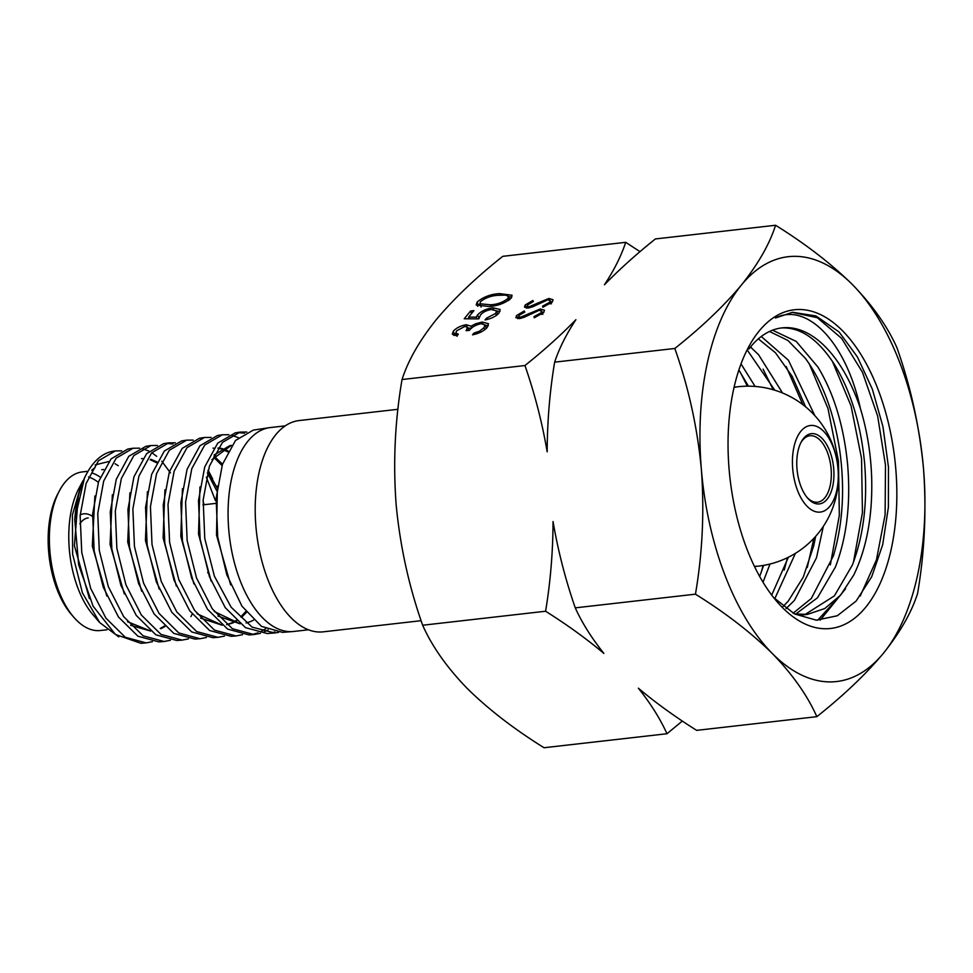 <?xml version="1.0" encoding="UTF-8"?>
<svg xmlns="http://www.w3.org/2000/svg" width="973" height="973" viewBox="0 0 973 973"><rect width="100%" height="100%" fill="white"/><g stroke="black" fill="none" stroke-linecap="round" stroke-linejoin="round"><path stroke-width="1.46" d="M397.981 409.292L299.125 420.555A106.325 54.999 83.5 0 0 255.911 526.369A106.325 54.999 83.5 0 0 323.182 631.842L421.127 620.689M806.958 497.3A33.447 17.295 83.5 0 0 817.515 502.202A33.447 17.295 83.5 0 0 831.027 467.964A33.447 17.295 83.5 0 0 810.935 435.685A33.447 17.295 83.5 0 0 809.95 435.746A33.447 17.295 83.5 0 0 800.767 442.897M79.822 523.815A33.447 17.295 -96.5 0 1 88.239 517.916M812.394 433.605A35.344 18.28 83.5 0 0 801.193 442.058A35.344 18.28 83.5 0 0 807.554 498.018A35.344 18.28 83.5 0 0 833.776 478.996A35.344 18.28 83.5 0 0 812.394 433.605M811.713 425.42A43.566 22.537 83.5 0 0 797.568 490.538A43.566 22.537 83.5 0 0 836.78 490.416A43.566 22.537 83.5 0 0 811.713 425.42M146.096 642.885L140.817 643.287L115.446 634.469L93.092 606.167L78.643 564.79L74.763 519.473A96.886 50.11 -96.5 0 1 86.463 474.082A96.886 50.11 -96.5 0 1 113.391 451.204L115.325 450.913L98.443 460.788L86.123 483.484L80.139 515.641L81.744 552.421L90.659 588.361L105.911 618.123L125.286 637.254L146.096 642.885L152.445 641.681M121.71 450.84L115.325 450.925M192.168 614.133L190.915 616.602M164.096 641.487L158.879 641.888L137.971 636.245L118.475 617.028L103.211 587.108L94.15 550.973L92.642 514.012L98.553 481.72L111.044 458.915L127.877 449.027L133.082 448.237L116.213 458.137L103.697 481.015L97.75 513.416L99.282 550.499L108.356 586.683L123.644 616.614L143.14 635.843L164.096 641.487L170.397 640.295M170.482 472.902L161.786 461.238M156.689 456.313L151.788 452.713M149.051 451.156L142.24 448.638M139.577 448.164L133.082 448.237M182.036 640.1L176.916 640.502L155.887 634.822L136.305 615.483L120.907 585.418L111.859 549.064L110.253 511.834L116.298 479.263L128.777 456.288L145.853 446.315L150.985 445.537L133.873 455.522L121.357 478.509L115.3 511.093L116.869 548.395L125.943 584.858L141.365 615.045L160.995 634.408L182.036 640.1L188.458 638.896M157.431 445.464L150.985 445.537M200.049 638.714L195.001 639.103L173.814 633.387L154.111 613.939L138.616 583.63L129.482 546.972L127.937 509.475L133.97 476.746L146.631 453.637L163.695 443.627L168.743 442.861L151.618 452.907L138.92 476.113L132.875 508.928L134.444 546.449L143.566 583.119L159.073 613.464L178.801 632.973L200.049 638.714L206.434 637.51M166.237 443.384L172.89 444.016M206.337 477.171L215.447 500.669M212.673 478.911L208.125 470.263M175.322 442.788L168.743 442.861M217.988 637.327L213.026 637.716L191.742 631.939L171.868 612.333L156.312 581.83L147.142 545.002L145.561 507.286L151.679 474.325L164.34 451.034L181.671 440.915L186.634 440.161L169.29 450.28L156.58 473.583L150.438 506.629L152.007 544.466L161.226 581.404L176.806 611.956L196.692 631.562L217.988 637.327L224.471 636.099M193.165 440.088L186.634 440.161M236.013 635.941L231.124 636.318L209.645 630.528L189.735 610.813L174.021 580.139L164.802 543.019L163.221 505.011L169.363 471.796L182.194 448.371L199.526 438.227L204.415 437.485L187.023 447.665L174.167 471.139L168.013 504.355L169.594 542.387L178.789 579.58L194.539 610.351L214.486 630.127L236.013 635.941L242.484 634.712M211.056 437.4L204.415 437.485M265.605 628.74L261.372 631.343M258.027 632.864L251.521 634.639M253.929 634.554L249.124 634.931L227.609 629.081L207.468 609.22L191.73 578.278L182.425 540.927L180.869 502.713L187.071 469.327L199.939 445.756L217.466 435.515L222.27 434.797L204.719 445.038L191.79 468.682L185.575 502.177L187.144 540.489L196.485 577.877L212.272 608.806L232.377 628.692L253.929 634.554L260.496 633.314M238.336 437.643L231.343 435.138M228.886 434.712L222.27 434.797M263.914 632.049L268.098 629.884M274.885 631.927L270.822 633.034M274.581 632.961L267.234 633.532L245.464 627.646L225.262 607.675L209.402 576.588L200.11 539.006L198.504 500.523L204.744 466.882L217.745 443.116L235.357 432.815L240.076 432.109L222.44 442.423L209.39 466.213L203.162 499.915L204.768 538.507L214.401 576.186L231.148 607.225L252.129 627.147L274.581 632.961L278.631 632.389M237.728 432.584L244.515 433.155M246.789 432.024L240.076 432.109M308.465 629.786L293.676 631.465A102.615 53.077 -96.5 0 1 292.678 631.562L282.474 632.353L261.457 626.357L241.949 606.167L226.831 574.788L217.709 536.938L216.14 498.225L222.452 464.376L235.502 440.477L253.272 430.115L269.472 427.67A102.615 53.077 -96.5 0 1 270.458 427.548L285.247 425.858M292.678 631.562A102.615 53.077 -96.5 0 1 228.752 529.677A102.615 53.077 -96.5 0 1 269.472 427.67M74.763 519.473L84.517 477.767L86.463 474.082M95.172 464.887L108.891 461.506M115.155 463.756L118.268 465.751M99.635 622.513L93.177 615.009A79.81 41.28 -96.5 0 1 69.302 549.137A79.81 41.28 -96.5 0 1 78.789 488.641L81.61 483.277L72.416 514.96L72.647 554.282L82.401 592.8L99.635 622.513L118.791 636.889M101.739 469.704A79.81 41.28 -96.5 0 1 103.734 469.57M91.754 470.373L94.94 467.794L92.021 469.898M83.155 480.54L81.61 483.277M106.969 629.774L100.401 630.516A79.81 41.28 -96.5 0 1 73.778 617.223A79.81 41.28 -96.5 0 1 49.903 551.35A79.81 41.28 -96.5 0 1 59.389 490.854A79.81 41.28 -96.5 0 1 82.34 471.917L88.032 471.26M92.301 473.06A79.81 41.28 -96.5 0 1 100.231 477.159M73.778 617.223L71.382 614.45A76.016 39.321 -96.5 0 1 48.65 551.715A76.016 39.321 -96.5 0 1 57.687 494.102L59.389 490.854M88.567 477.001A76.016 39.321 -96.5 0 1 98.346 482.365M80.187 514.936A38.008 19.655 -96.5 0 1 92.508 516.432M78.485 493.907L74.41 545.707L89.419 598.626M94.868 496.011L92.313 546.048L106.848 596.108M130.601 625.286L150.633 631.076M160.229 628.497L164.401 626.053M156.483 462.698L150.207 459.718M142.751 458.587L141.499 458.66M112.345 494.795L110.071 544.418L124.325 593.968M207.723 572.866L207.833 572.124M129.895 492.849L127.718 542.07L141.669 591.268M216.797 490.879L207.383 472.902M147.397 491.718L145.439 540.489L159.183 589.139M222.063 465.593L213.622 457.176M164.923 489.808L163.111 537.947L176.344 586.062M200.62 618.123L222.136 625.189M226.612 624.581L231.647 622.939M232.401 622.598L236.22 620.47M240.818 616.882L245.792 611.494M227.731 451.837L221.82 449.137M221.017 448.894L217.952 448.261M213.841 448.103L213.002 448.164M182.438 488.714L180.796 536.342L193.907 583.946M217.916 616.043L240.051 623.815M231.562 445.476L230.552 445.549M231.623 445.403L229.81 445.646L214.06 454.987M199.939 486.95L198.516 534.068L211.105 581.051M217.429 486.001L216.517 535.114L230.662 584.931M127.499 621.711L150.511 630.978M160.934 628.692L164.923 626.539M156.908 461.871L150.851 459.28M204.135 504.719L203.077 501.314M217.149 487.984L207.845 471.212M222.525 464.17L214.267 456.337M197.045 613.768L222.002 625.092M226.77 624.69L232.365 623.109M233.131 622.793L236.731 620.944M241.608 617.369L246.473 612.358M228.168 451.034L222.501 448.699M221.686 448.492L218.171 447.933M214.242 611.506L239.917 623.705M246.12 623.012L250.438 621.613M251.168 621.309L253.564 620.105M231.294 445.439L211.907 459.621M763.647 565.374L759.658 576.454M738.848 370.044L748.456 386.172M741.012 363.902L755.121 386.451M770.008 564.024L763.014 582.219M788.385 557.237L771.698 595.087M747.678 350.681L774.8 390.209M815.69 536.305L813.72 545.853L803.248 577.159L788.239 601.119L783.192 606.41M823.328 526.381L816.481 557.809L794.394 600.414L786.062 608.611M750.475 347.02L758.551 354.695L782.535 392.995M795.415 553.333L774.763 598.748M758.344 338.847L775.469 352.773L792.131 376.259L805.608 406.848M769.509 331.489L787.96 340.489L805.328 358.307C822.404 381.598 833.873 412.272 839.711 450.317C845.014 488.555 842.91 523.742 833.411 555.887L811.324 598.492L793.129 613.172M772.562 330.188L796.23 341.438L817.892 367.003C833.885 393.36 843.786 425.821 847.605 464.389C850.864 503.029 846.802 537.218 835.442 566.967L817.478 597.787L795.634 614.121M761.275 336.488L788.41 360.229L814.802 415.593M781.696 327.95C800.803 327.147 818.512 339.516 834.822 365.07C850.816 391.438 860.716 423.9 864.535 462.467C867.794 501.095 863.732 535.296 852.36 565.045L834.408 595.853L805.072 614.486M773.596 597.531L794.6 613.975L816.323 620.178L837.303 615.763L856.143 601.059L871.723 576.709L882.706 544.661L888.385 507.261L888.458 467.04L882.973 426.746L872.367 389.212L857.432 356.969L839.079 331.963L815.958 315.945L792.569 312.297L775.481 317.989C806.41 302.165 845.951 341.207 860.473 408.782C867.004 430.236 870.726 452.859 871.638 476.636C872.805 515.264 866.821 548.091 853.698 575.128L840.575 595.16L824.861 608.49L807.371 614.401L794.515 613.939M860.497 408.745A143.773 74.362 83.5 0 0 782.049 327.877A143.773 74.362 83.5 0 0 748.833 349.1M865.715 607.237A160.387 82.96 83.5 0 0 872.781 376.819A160.387 82.96 83.5 0 0 748.176 347.823A160.387 82.96 83.5 0 0 777.086 601.764A160.387 82.96 83.5 0 0 865.715 607.237M775.566 225.262C769.607 244.028 758.235 263.951 741.426 285.016C723.961 305.923 701.764 327.074 674.812 348.468C688.592 387.4 697.434 427.731 701.375 469.473C704.452 511.409 702.482 552.98 695.452 594.175C725.663 612.99 751.314 632.791 772.38 653.576C792.642 674.508 807.456 695.549 816.834 716.675C843.773 695.294 865.982 674.131 883.448 653.224A213.792 110.581 83.5 0 0 923.511 468.767A213.792 110.581 83.5 0 0 852.506 284.663A213.792 110.581 83.5 0 0 741.426 285.016A213.792 110.581 83.5 0 0 701.375 469.473A213.792 110.581 83.5 0 0 772.38 653.576A213.792 110.581 83.5 0 0 883.448 653.224C900.256 632.158 911.628 612.236 917.588 593.469C924.618 552.178 926.6 510.606 923.511 468.767C919.558 426.928 910.704 386.597 896.96 347.762C887.534 326.587 872.72 305.546 852.506 284.663C831.368 263.829 805.729 244.028 775.566 225.262L655.388 238.944C636.342 254.148 619.375 269.424 604.464 284.761C614.109 270.129 621.188 255.984 625.712 242.326L502.786 256.325C476.125 277.439 453.917 298.589 436.172 319.776C419.509 340.586 408.125 360.509 402.031 379.531L524.958 365.532C534.736 393.712 542.156 422.477 547.179 451.837C547.276 421.418 549.757 391.535 554.634 362.151C559.159 348.504 566.237 334.359 575.882 319.728C560.971 335.053 544.004 350.329 524.958 365.532M542.837 307.273L542.581 306.142L549.611 302.323L550.183 300.548L547.665 299.842L532.766 306.775L528.132 308.064L524.471 307.127L525.165 305.011L532.839 300.475L533.423 301.521L527.694 304.865L527.208 306.179L529.142 306.714L548.808 298.48L553.041 299.72L552.263 302.019L542.837 307.273M458.356 334.226L456.969 335.928L452.299 334.201L453.296 331.234C456.203 327.974 460.521 325.809 466.225 324.727L471.054 326.186L475.493 323.827L482.17 322.039L488.482 323.729L487.23 327.414C483.995 331.002 479.093 333.471 472.525 334.821L473.924 333.119L479.604 331.124L483.946 327.755L485.004 324.897L481.051 323.705C475.578 324.97 471.698 327.171 469.448 330.321L466.128 330.698L467.466 327.244L464.814 326.441L456.629 330.832L455.851 332.997L458.356 334.226M674.812 348.468L554.634 362.151M473.9 310.63L468.621 317.076L476.284 317.137L477.488 314.972C481.136 311.141 486.293 308.745 492.946 307.796L500.195 309.511L498.918 313.111C495.768 316.468 491.158 318.743 485.077 319.935L486.464 318.232L495.683 313.391L496.522 310.861L491.426 309.511C486.573 310.302 482.949 312.102 480.553 314.899L478.789 318.889L464.218 318.779L470.579 311.007L473.9 310.63M488.945 306.483L476.198 305.036L477.135 302.08C483.204 296.996 490.66 294.174 499.49 293.603L512.066 295.233L511.105 298.212C505.048 303.235 497.665 305.996 488.945 306.483M534.25 317.782L533.982 316.651L541.024 312.82L541.596 311.056L539.066 310.351L524.179 317.271L519.546 318.572L515.872 317.624L516.566 315.52L524.252 310.983L524.836 312.029L519.096 315.374L518.621 316.675L520.555 317.222L540.222 308.988L544.454 310.229L543.676 312.528L534.25 317.782M695.452 594.175L575.262 607.857C565.483 579.677 558.076 550.913 553.041 521.564C552.944 551.971 550.463 581.866 545.585 611.239L422.659 625.238C408.891 586.305 400.037 545.975 396.108 504.233C393.019 462.297 395.002 420.725 402.031 379.531M545.585 611.239C567.271 624.873 586.707 638.933 603.892 653.418C591.645 638.106 582.097 622.927 575.262 607.857M816.834 716.675L696.656 730.358C674.97 716.736 655.534 702.676 638.349 688.179C650.596 703.491 660.144 718.682 666.979 733.739L544.041 747.738C513.829 728.923 488.191 709.122 467.113 688.337C446.862 667.405 432.036 646.364 422.659 625.238M666.979 733.739L682.341 721.042M640.027 251.654L625.712 242.326M453.296 331.234L454.561 334.505L455.911 333.131M453.88 335.49L454.561 334.505M466.225 324.727L466.979 326.697M471.054 326.186L471.747 327.986M467.745 327.974L471.346 328.351M475.493 323.827L476.028 325.201M482.17 322.039L482.79 323.656M485.126 325.201L488.324 325.724M473.924 333.119L474.41 334.396M479.604 331.124L480.115 332.462M483.946 327.755L484.724 329.786M486.342 328.4L485.004 324.897M468.621 317.076L469.302 318.816M476.284 317.137L476.965 318.876M477.488 314.972L478.984 317.976M478.278 318.889L478.752 318.244M492.946 307.796L493.566 309.414M496.546 310.922L499.988 311.482M486.464 318.232L486.962 319.545M495.683 313.391L496.449 315.386M497.835 314.267L496.522 310.861M468.135 318.816L468.925 317.855M470.579 311.007L471.552 313.501M499.49 293.603L500.073 295.111M477.135 302.08L478.388 305.352L479.908 303.844M508.49 296.485L511.822 297.154M477.719 306.325L478.388 305.352M508.587 300.475L507.845 298.529L508.465 296.437L505.619 295.099L498.079 295.306C491.304 295.683 485.442 297.799 480.492 301.642L479.871 303.758L490.331 304.78C497.057 304.5 502.895 302.408 507.845 298.529M549.611 302.323L550.207 303.868M542.581 306.142L542.995 307.225M525.165 305.011L526.357 308.113M532.839 300.475L533.277 301.594M526.563 308.125L527.585 307.152M529.142 306.714L529.567 307.821M533.301 305.34L533.691 306.349M537.546 303.004L537.96 304.087M548.808 298.48L549.368 299.927M550.633 301.703L552.457 301.764M541.024 312.82L541.62 314.364M533.982 316.651L534.408 317.733M516.566 315.52L517.758 318.609M524.252 310.983L524.678 312.09M517.977 318.633L518.998 317.66M520.555 317.222L520.981 318.329M524.715 315.848L525.104 316.857M528.947 313.513L529.373 314.595M540.222 308.988L540.781 310.436M542.046 312.211L543.871 312.272M792.168 312.345L817.344 317.721L841.633 338.385L862.467 372.27L877.634 415.97L885.479 465.106L885.114 514.753L876.442 559.913L860.217 596.06M832.353 361.238L851.047 405.863L861.543 458.417L862.431 512.686L853.455 562.212M836.792 599.21L817.709 620.215M809.281 363.902L827.974 408.514L838.458 461.068L839.334 515.325L830.358 564.839M786.208 366.541L802.834 404.646M813.89 538.276L807.274 567.478M763.112 369.144L773.194 389.723M787.522 557.663L784.177 570.117M740.003 371.735L747.386 386.184M763.16 565.447L761.105 572.744M845.561 588.774L820.215 620.166M750.657 346.789L751.849 348.188M754.367 566.262A90.27 46.692 83.5 0 0 758.332 566.14A90.27 90.27 0 0 0 837.814 466.237A90.27 90.27 0 0 0 737.911 386.755A90.27 46.692 83.5 0 0 734.019 387.522M490.891 306.252L490.331 304.78M202.919 504.853L215.252 503.455M754.525 566.566L758.332 566.14M734.092 387.193L737.911 386.755M801.205 615.106L807.371 614.401M467.466 327.244L468.731 330.516M455.851 332.997L457.115 336.269M509.73 299.708L508.465 296.437M481.136 307.03L479.871 303.758M550.183 300.548L551.448 303.819M527.208 306.179L527.95 308.088M541.596 311.056L542.861 314.328M518.621 316.675L519.351 318.597"/></g></svg>
